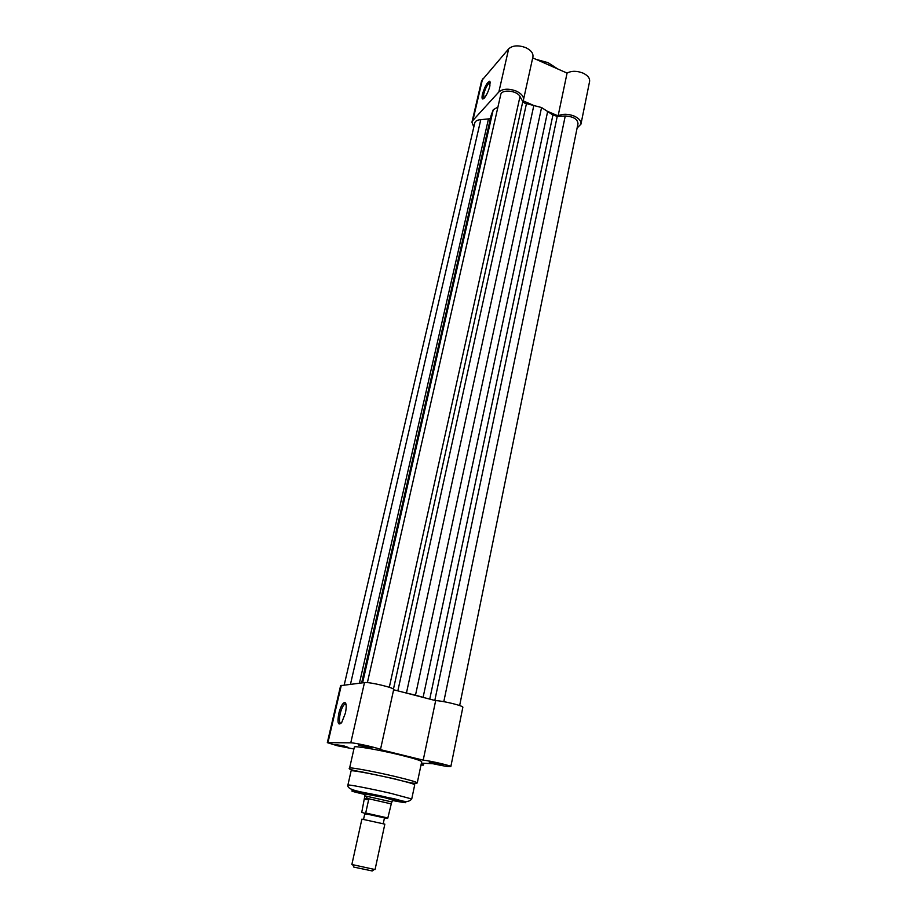 <?xml version="1.0" encoding="UTF-8"?>
<svg xmlns="http://www.w3.org/2000/svg" width="917" height="917" viewBox="0 0 917 917"><rect width="100%" height="100%" fill="white"/><g stroke="black" fill="none" stroke-linecap="round" stroke-linejoin="round"><path stroke-width="1.38" d="M482.422 94.313C484.772 86.496 487.225 82.129 489.781 81.212L489.919 85.877C488.578 90.943 486.721 95.001 484.336 98.016C482.17 100.079 481.54 98.841 482.422 94.313M490.331 82.553L489.598 82.622C487.259 84.662 485.288 88.536 483.695 94.245L483.889 98.474M532.834 105.031L523.103 100.847L523.458 99.861C523.871 96.48 521.441 93.545 516.168 91.047C508.66 88.33 502.883 88.64 498.859 91.964L472.885 120.471L471.946 122.202L473.802 127.062M471.946 122.202L481.608 80.73L508.66 48.853C512.695 45.334 518.414 44.944 525.831 47.684C531.023 50.229 533.385 53.255 532.937 56.785L523.458 99.861M574.214 116.092C568.001 113.731 562.637 113.662 558.109 115.886L567.073 73.085C571.578 70.724 576.896 70.724 583.017 73.108C587.797 75.423 589.986 78.197 589.597 81.441L580.954 124.15C581.309 121.055 579.063 118.362 574.214 116.092M567.073 73.085L532.697 57.874M577.102 128.036L580.954 124.15M548.515 111.759L558.109 115.886M384.842 824.142L361.883 819.133L351.864 864.502L375.064 869.557L384.842 824.142M372.222 870.944L353.813 867.092M383.73 817.735L365.562 813.769M391.926 801.939L365.356 795.967L368.623 799.784L365.7 813.012L387.834 817.975L365.7 813.012M364.714 796.632L361.745 812.359L365.253 813.436M385.415 818.056L387.375 818.388M391.582 802.604L387.834 817.975M364.771 798.512L368.588 799.039M364.645 799.246L368.623 799.784M390.963 803.831L368.244 798.65M459.646 705.563L578.008 123.6C577.492 119.027 573.251 116.493 565.25 116.001L557.238 116.356L552.928 115.015L429.752 699.109M552.928 115.015L541.569 107.53L524.811 103.174L522.793 101.558L393.439 689.114M344.207 685.01L474.765 122.912C475.361 120.987 477.367 119.898 480.783 119.669L490.366 118.717M361.63 682.924L491.134 115.359L493.231 109.776L362.605 682.798M522.793 101.558L519.996 96.526C517.131 90.462 501.473 88.995 500.728 94.692L367.385 682.626L497.931 107.025L493.231 109.776M405.222 692.759L415.504 695.143L541.569 107.53M547.701 111.255L423.104 697.356L415.504 695.143M423.104 697.356L424.113 697.642M345.377 713.162L341.72 722.47C338.144 726.046 337.158 723.066 338.774 713.529C340.551 706.778 342.522 703.087 344.689 702.456C346.454 703.121 346.683 706.686 345.377 713.162M345.973 704.05L344.54 704.256C342.82 705.861 341.365 709.036 340.184 713.77C338.969 719.856 339.244 723.066 341.009 723.387M339.714 745.796L335.335 744.547L343.829 745.876L348.128 747.366L339.714 745.796M362.96 746.278L358.49 744.982L367.522 746.369L371.912 747.928L362.96 746.278M433.294 763.265L429.236 762.096L438.475 763.517L442.452 764.938L433.294 763.265M365.046 793.973L383.799 797.435L392.43 799.945M411.733 798.982L414.725 784.78C414.175 783.989 407.24 782.006 393.897 778.831C374.056 774.131 350.489 769.787 351.096 770.91L347.898 785.067C347.234 784.173 370.846 788.712 390.768 793.331L411.733 798.982C406.884 804.622 399.984 799.154 388.705 797.79C369.024 792.494 346.374 791.337 347.898 785.067M327.323 742.644L340.608 685.652L364.485 682.58C369.081 681.732 394.94 687.899 393.68 689.527L380.452 749.648C381.564 748.753 355.269 742.701 350.775 742.827L327.323 742.644L337.353 745.75L353.916 748.994M417.258 782.877L421.694 761.752C421.178 760.652 413.876 758.359 399.789 754.897C378.813 749.774 353.779 745.498 354.352 747.068L349.583 768.114C348.93 766.887 374.021 771.472 395.135 776.493C409.314 779.874 416.696 782.006 417.258 782.877C416.387 784.138 408.661 782.763 394.092 778.728L363.384 772.217C352.266 770.349 347.669 768.985 349.583 768.114M393.634 689.767L435.667 700.634C442.796 700.726 463.922 705.93 462.844 707.316L450.832 766.601C451.794 765.855 430.325 760.812 423.207 760.136L380.452 749.648M420.995 765.087L423.425 765.122L421.19 764.148M450.832 766.601C449.296 766.967 443.335 766.004 432.95 763.723L421.396 763.139M435.667 700.634L423.207 760.136M552.538 66.654L543.804 62.792M498.859 91.964L508.66 48.853M472.885 120.471L482.571 78.908M557.238 116.356L434.818 700.416M526.45 103.644L397.852 690.856M480.783 119.669L350.477 684.254M488.383 119.336L359.43 683.188M491.627 113.8L361.779 682.901M519.996 96.526L389.289 687.303M533.866 105.317L406.437 693.046M565.25 116.001L443.805 701.654M392.316 800.484C411.653 804.129 410.254 803.292 388.132 797.985C357.596 790.947 336.952 787.967 364.932 794.512M341.296 685.366L327.977 742.529M364.485 682.58L350.775 742.827M362.628 772.274L359.739 771.529M490.274 82.53L489.781 81.212M490.331 82.943L489.598 82.622M548.435 62.895L557.696 68.935M547.862 62.631L535.895 59.296M380.899 816.829C383.707 817.563 384.853 818.136 384.338 818.56L383.34 823.111M363.694 818.698L364.691 814.193L368.519 814.136M372.038 871.07L374.228 869.476M353.985 867.138L352.667 864.777M392.51 799.601L392.006 801.917M390.951 803.819L391.96 801.871M365.126 793.629L364.611 795.945M387.776 818.147L365.413 813.413M345.732 703.35L345.468 704.485M423.803 763.265L423.425 765.122M346.099 704.646L344.54 704.256M345.48 703.866L344.689 702.456"/></g></svg>
